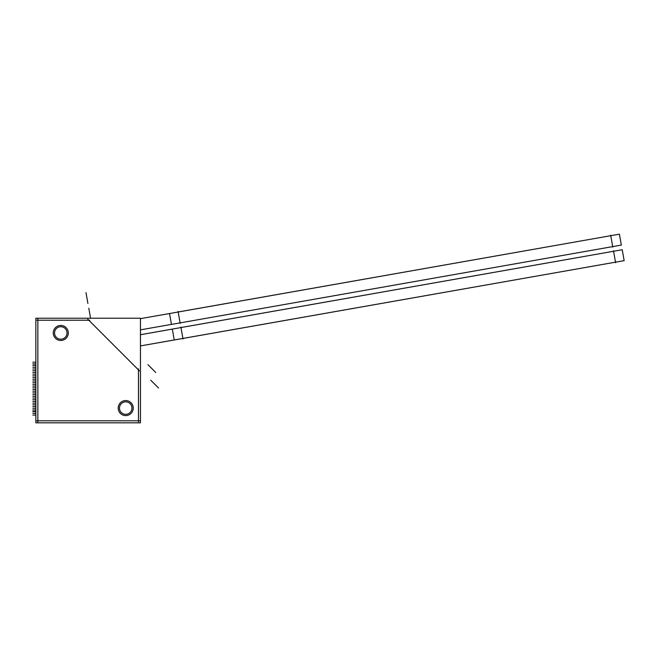 <?xml version="1.0" encoding="UTF-8"?>
<svg xmlns="http://www.w3.org/2000/svg" width="657" height="657" viewBox="0 0 657 657"><rect width="100%" height="100%" fill="white"/><g stroke="black" fill="none" stroke-linecap="round" stroke-linejoin="round"><path stroke-width="0.99" d="M140.458 318.653L169.522 313.529L140.458 318.653L169.522 313.529L171.444 324.418L621.35 245.086L619.42 234.171L169.522 313.537M140.458 345.911L624.15 260.648L622.228 249.742L140.458 334.709L172.323 329.091L174.245 339.981L140.458 345.911L174.236 339.956M615.494 262.176L182.892 338.454L615.494 262.176M613.572 251.261L180.971 327.547L613.572 251.261M612.694 246.613L180.092 322.891L612.694 246.613M610.772 235.699L178.17 311.976L610.772 235.699M89.812 320.222L36.841 320.222M37.86 318.218L37.86 422.829L37.86 318.218M35.848 420.817L140.458 420.817M140.458 318.218L140.458 422.829L35.848 422.829L35.848 318.218L140.458 318.218M139.44 370.877L87.8 319.236M138.455 421.835L138.455 368.864M54.556 333.354A6.242 6.242 0 0 1 60.781 326.718A6.242 6.242 0 0 1 67.006 333.354M67.006 332.565A6.242 6.242 0 0 1 60.781 339.201A6.242 6.242 0 0 1 54.556 332.565M119.492 408.473A6.242 6.242 0 0 1 125.717 401.846A6.242 6.242 0 0 1 131.942 408.473M131.942 407.693A6.242 6.242 0 0 1 125.717 414.321A6.242 6.242 0 0 1 119.492 407.693M53.274 333.428A7.523 7.523 0 0 1 60.781 325.437A7.523 7.523 0 0 1 68.287 333.428M68.287 332.483A7.523 7.523 0 0 1 60.781 340.474A7.523 7.523 0 0 1 53.274 332.483M118.219 408.555A7.514 7.514 0 0 1 125.717 400.565A7.514 7.514 0 0 1 133.215 408.555M133.215 407.611A7.514 7.514 0 0 1 125.717 415.594A7.514 7.514 0 0 1 118.219 407.611M140.458 334.725L172.323 329.108M623.748 258.373L622.614 251.927M615.593 262.701L613.482 250.736M182.991 338.979L180.88 327.014M620.947 242.803L619.806 236.364M612.784 247.139L610.682 235.173M180.182 323.416L178.08 311.451M35.848 364.027L32.85 364.027M35.848 411.389L32.85 411.389M35.848 415.084L32.85 415.084L35.848 415.084M35.848 413.376L32.85 413.376L35.848 413.376M35.848 411.668L32.85 411.668L35.848 411.668M35.848 409.968L32.85 409.968L35.848 409.968M35.848 408.26L32.85 408.26L35.848 408.26M35.848 406.552L32.85 406.552L35.848 406.552M35.848 404.843L32.85 404.843L35.848 404.843M35.848 403.143L32.85 403.143L35.848 403.143M35.848 401.435L32.85 401.435L35.848 401.435M35.848 399.727L32.85 399.727L35.848 399.727M35.848 398.019L32.85 398.019L35.848 398.019M35.848 396.319L32.85 396.319L35.848 396.319M35.848 394.611L32.85 394.611L35.848 394.611M35.848 392.902L32.85 392.902L35.848 392.902M35.848 391.194L32.85 391.194L35.848 391.194M35.848 389.494L32.85 389.494L35.848 389.494M35.848 387.786L32.85 387.786L35.848 387.786M35.848 386.078L32.85 386.078L35.848 386.078M35.848 384.37L32.85 384.37L35.848 384.37M35.848 382.67L32.85 382.67L35.848 382.67M35.848 380.961L32.85 380.961L35.848 380.961M35.848 379.253L32.85 379.253L35.848 379.253M35.848 377.545L32.85 377.545L35.848 377.545M35.848 375.845L32.85 375.845L35.848 375.845M35.848 374.137L32.85 374.137L35.848 374.137M35.848 372.429L32.85 372.429L35.848 372.429M35.848 370.72L32.85 370.72L35.848 370.72M35.848 369.02L32.85 369.02L35.848 369.02M35.848 367.312L32.85 367.312L35.848 367.312M35.848 365.604L32.85 365.604L35.848 365.604M35.848 363.896L32.85 363.896L35.848 363.896M35.848 362.196L32.85 362.196L35.848 362.196M140.458 329.855L171.436 324.394M86.001 292.636L87.907 303.477L86.001 292.636M147.948 364.651L155.734 372.437L147.948 364.651M149.591 366.302L154.083 370.794L149.591 366.302M86.404 294.927L87.504 301.185L86.404 294.927M88.802 308.199L90.567 318.218L88.802 308.199M150.749 380.214L158.534 388L150.749 380.214M152.399 381.865L156.892 386.357L152.399 381.865M89.204 310.49L90.313 316.748L89.204 310.49M140.458 334.709L172.323 329.091L140.458 334.709M174.245 339.981L624.15 260.648L174.245 339.981M171.444 324.418L621.35 245.086L171.444 324.418"/></g></svg>
